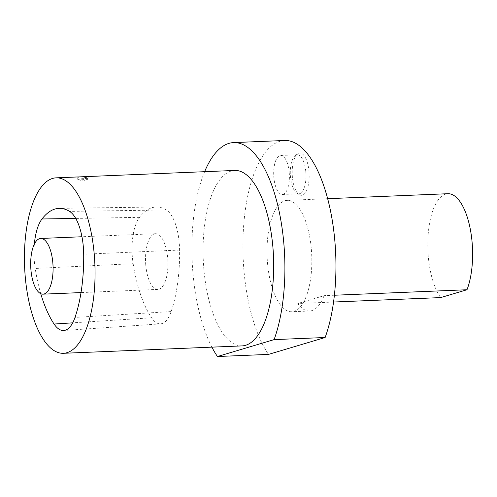 <?xml version="1.0" encoding="UTF-8"?>
<svg xmlns="http://www.w3.org/2000/svg" width="497" height="497" viewBox="0 0 497 497"><rect width="100%" height="100%" fill="white"/><g stroke="black" fill="none" stroke-linecap="round" stroke-linejoin="round"><path stroke-width="0.37" stroke-dasharray="2.48 1.86" d="M234.752 170.446A87.801 35.15 -92.4 0 0 203.261 259.627A87.801 35.15 -92.4 0 0 242.014 345.9M211.89 347.148A115.677 46.308 87.6 0 1 204.627 171.695M284.638 140.483A115.677 46.308 -92.4 0 0 243.673 225.408A115.677 46.308 -92.4 0 0 268.492 354.404M311.37 249.513A55.739 22.315 87.6 0 1 291.733 311.749A55.739 22.315 87.6 0 1 267.131 256.98A55.739 22.315 87.6 0 1 287.117 200.372A55.739 22.315 87.6 0 1 311.37 249.513M309.01 171.682A21.141 8.461 87.6 0 1 299.399 194.694A21.141 8.461 87.6 0 1 292.23 174.515A21.141 8.461 87.6 0 1 297.703 153.815A21.141 8.461 87.6 0 1 309.01 171.682M440.684 297.591A55.739 22.315 87.6 0 1 428.103 235.392A55.739 22.315 87.6 0 1 447.896 193.712M333.543 302.027L297.771 303.512A55.739 22.315 -92.4 0 0 309.594 311.004A55.739 22.315 -92.4 0 0 324.087 295.659L297.771 303.512M334.388 295.237L324.087 295.659M289.235 172.664A19.532 7.822 87.6 0 1 282.352 194.47A19.532 7.822 87.6 0 1 273.729 175.279A19.532 7.822 87.6 0 1 280.737 155.443A19.532 7.822 87.6 0 1 289.235 172.664M305.823 171.981A19.532 7.822 87.6 0 1 298.939 193.787A19.532 7.822 87.6 0 1 296.945 193.234A19.532 7.822 87.6 0 1 290.323 174.596A19.532 7.822 87.6 0 1 295.38 155.474A19.532 7.822 87.6 0 1 297.324 154.76A19.532 7.822 87.6 0 1 305.823 171.981M78.097 177.386C80.092 176.808 89.075 176.441 88.764 176.746C89.149 177.292 77.389 178.696 77.65 177.659L78.097 177.386M34.361 244.114A41.81 16.736 -92.4 0 0 35.194 268.467A100.344 40.17 -92.4 0 0 40.754 293.677M133.165 263.677A97.685 39.108 -92.4 0 0 151.542 317.776A39.151 15.674 -92.4 0 0 160.581 323.845A39.151 15.674 -92.4 0 0 171.142 311.569A97.685 39.108 -92.4 0 0 179.591 250.072A39.151 15.674 -92.4 0 0 166.365 209.951A97.685 39.108 -92.4 0 0 156.493 207A97.685 39.108 -92.4 0 0 139.539 217.344A39.151 15.674 -92.4 0 0 133.165 263.677L35.194 268.467M145.745 264.826A27.875 11.158 -92.4 0 0 157.872 289.403A27.875 11.158 -92.4 0 0 167.868 261.093A27.875 11.158 -92.4 0 0 155.567 233.702A27.875 11.158 -92.4 0 0 154.443 233.894A27.875 11.158 -92.4 0 0 145.745 264.826M78.259 179.318A5.573 0.516 175.3 0 0 77.805 179.566A5.573 0.516 175.3 0 0 78.004 179.684A5.573 0.516 175.3 0 0 83.403 179.622A5.573 0.516 175.3 0 0 88.746 178.796A5.573 0.516 175.3 0 0 88.92 178.653A5.573 0.516 175.3 0 0 84.465 178.51A5.573 0.516 175.3 0 0 78.259 179.318M151.542 317.776L72.68 322.845M171.142 311.569L75.004 317.409M179.591 250.072L83.689 254.234M166.365 209.951L69.561 211.387M139.539 217.344L75.737 218.419M327.666 198.694L287.117 200.372M309.594 311.004L291.733 311.749M282.352 194.47L298.939 193.787M280.737 155.443L297.324 154.76M296.945 193.234L299.399 194.694M295.38 155.474L297.703 153.815M160.581 323.845L63.728 330.517M156.493 207L59.416 208.355M155.567 233.702L81.968 236.752M157.872 289.403L81.017 292.584M78.004 179.684L83.527 181.119L88.746 178.796M77.65 177.659L77.805 179.566M88.764 176.746L88.92 178.653"/><path stroke-width="0.75" d="M63.374 353.299L242.014 345.9A87.801 35.15 -92.4 0 0 272.959 247.86A87.801 35.15 -92.4 0 0 234.752 170.446L56.111 177.845A87.801 35.15 -92.4 0 0 52.576 178.442A87.801 35.15 -92.4 0 0 24.85 271.461A87.801 35.15 -92.4 0 0 63.374 353.299A87.801 35.15 -92.4 0 0 94.318 255.259A87.801 35.15 -92.4 0 0 56.111 177.845M204.627 171.695A115.677 46.308 87.6 0 1 233.596 142.596A115.677 46.308 87.6 0 1 279.444 212.865A115.677 46.308 87.6 0 1 274.102 339.619L217.45 356.517A115.677 46.308 87.6 0 1 211.89 347.148M274.102 339.619L325.144 337.506L268.492 354.404L217.45 356.517M325.144 337.506A115.677 46.308 -92.4 0 0 330.486 210.753A115.677 46.308 -92.4 0 0 284.638 140.483L233.596 142.596M327.666 198.694L447.896 193.712A55.739 22.315 87.6 0 1 472.15 242.853A55.739 22.315 87.6 0 1 467 289.745L334.388 295.237M467 289.745L440.684 297.591L333.543 302.027M40.754 293.677A100.344 40.17 -92.4 0 0 54.074 324.038A41.81 16.736 -92.4 0 0 63.728 330.517A41.81 16.736 -92.4 0 0 75.004 317.409A100.344 40.17 -92.4 0 0 83.689 254.234A41.81 16.736 -92.4 0 0 69.561 211.387A100.344 40.17 -92.4 0 0 59.416 208.355A100.344 40.17 -92.4 0 0 41.996 218.984A41.81 16.736 -92.4 0 0 34.361 244.114M39.605 238.647A27.875 11.158 -92.4 0 0 30.802 268.181A27.875 11.158 -92.4 0 0 43.034 294.162A27.875 11.158 -92.4 0 0 53.03 265.845A27.875 11.158 -92.4 0 0 40.723 238.461A27.875 11.158 -92.4 0 0 39.605 238.647M72.68 322.845L54.074 324.038M75.737 218.419L41.996 218.984M81.968 236.752L40.723 238.461M81.017 292.584L43.034 294.162"/></g></svg>
